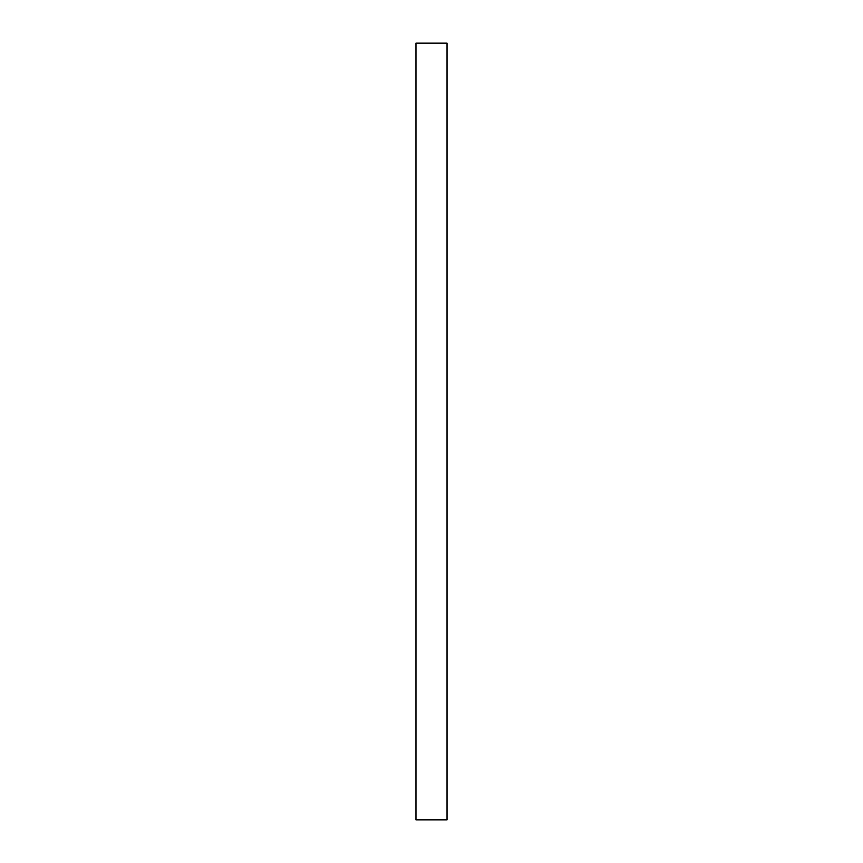 <?xml version="1.0" encoding="UTF-8"?>
<svg xmlns="http://www.w3.org/2000/svg" width="863" height="863" viewBox="0 0 863 863"><rect width="100%" height="100%" fill="white"/><g stroke="black" fill="none" stroke-linecap="round" stroke-linejoin="round"><path stroke-width="1.29" d="M447.034 43.15L415.966 43.15L415.966 819.85L447.034 819.85L447.034 43.15"/></g></svg>
